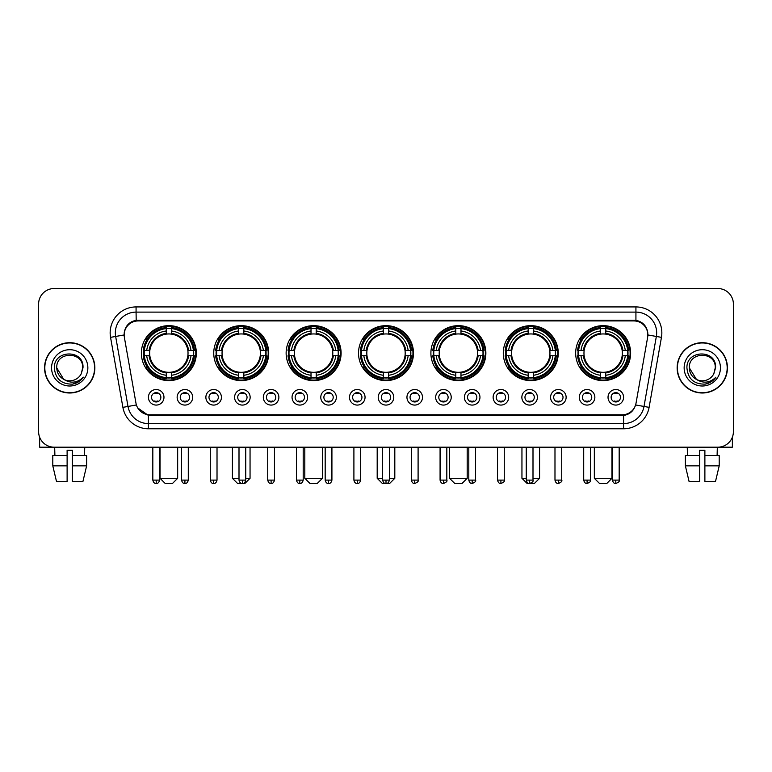 <?xml version="1.0" encoding="UTF-8"?>
<svg xmlns="http://www.w3.org/2000/svg" width="772" height="772" viewBox="0 0 772 772"><rect width="100%" height="100%" fill="white"/><g stroke="black" fill="none" stroke-linecap="round" stroke-linejoin="round"><path stroke-width="1.16" d="M430.901 353.122A27.483 27.483 0 0 0 458.385 380.606A27.483 27.483 0 0 0 485.868 353.122A27.483 27.483 0 0 0 458.385 325.649A27.483 27.483 0 0 0 430.901 353.122M213.748 353.122A27.483 27.483 0 0 0 241.231 380.606A27.483 27.483 0 0 0 268.714 353.122A27.483 27.483 0 0 0 241.231 325.649A27.483 27.483 0 0 0 213.748 353.122M286.132 353.122A27.483 27.483 0 0 0 313.615 380.606A27.483 27.483 0 0 0 341.099 353.122A27.483 27.483 0 0 0 313.615 325.649A27.483 27.483 0 0 0 286.132 353.122M358.517 353.122A27.483 27.483 0 0 0 386 380.606A27.483 27.483 0 0 0 413.483 353.122A27.483 27.483 0 0 0 386 325.649A27.483 27.483 0 0 0 358.517 353.122M503.286 353.122A27.483 27.483 0 0 0 530.769 380.606A27.483 27.483 0 0 0 558.252 353.122A27.483 27.483 0 0 0 530.769 325.649A27.483 27.483 0 0 0 503.286 353.122M575.671 353.122A27.483 27.483 0 0 0 603.154 380.606A27.483 27.483 0 0 0 630.627 353.122A27.483 27.483 0 0 0 603.154 325.649A27.483 27.483 0 0 0 575.671 353.122M141.373 353.122A27.483 27.483 0 0 0 168.846 380.606A27.483 27.483 0 0 0 196.329 353.122A27.483 27.483 0 0 0 168.846 325.649A27.483 27.483 0 0 0 141.373 353.122M192.701 397.3A7.778 7.778 0 0 1 184.923 405.078A7.778 7.778 0 0 1 177.145 397.3A7.778 7.778 0 0 1 184.923 389.522A7.778 7.778 0 0 1 192.701 397.3M180.252 397.3A4.671 4.671 0 0 0 184.923 401.971A4.671 4.671 0 0 0 189.594 397.3A4.671 4.671 0 0 0 184.923 392.639A4.671 4.671 0 0 0 180.252 397.3M221.429 397.3A7.778 7.778 0 0 1 213.651 405.078A7.778 7.778 0 0 1 205.873 397.3A7.778 7.778 0 0 1 213.651 389.522A7.778 7.778 0 0 1 221.429 397.3M208.98 397.3A4.671 4.671 0 0 0 213.651 401.971A4.671 4.671 0 0 0 218.312 397.3A4.671 4.671 0 0 0 213.651 392.639A4.671 4.671 0 0 0 208.98 397.3M250.147 397.3A7.778 7.778 0 0 1 242.369 405.078A7.778 7.778 0 0 1 234.591 397.3A7.778 7.778 0 0 1 242.369 389.522A7.778 7.778 0 0 1 250.147 397.3M237.708 397.3A4.671 4.671 0 0 0 242.369 401.971A4.671 4.671 0 0 0 247.04 397.3A4.671 4.671 0 0 0 242.369 392.639A4.671 4.671 0 0 0 237.708 397.3M278.875 397.3A7.778 7.778 0 0 1 271.097 405.078A7.778 7.778 0 0 1 263.32 397.3A7.778 7.778 0 0 1 271.097 389.522A7.778 7.778 0 0 1 278.875 397.3M266.437 397.3A4.671 4.671 0 0 0 271.097 401.971A4.671 4.671 0 0 0 275.768 397.3A4.671 4.671 0 0 0 271.097 392.639A4.671 4.671 0 0 0 266.437 397.3M307.603 397.3A7.778 7.778 0 0 1 299.825 405.078A7.778 7.778 0 0 1 292.048 397.3A7.778 7.778 0 0 1 299.825 389.522A7.778 7.778 0 0 1 307.603 397.3M295.155 397.3A4.671 4.671 0 0 0 299.825 401.971A4.671 4.671 0 0 0 304.486 397.3A4.671 4.671 0 0 0 299.825 392.639A4.671 4.671 0 0 0 295.155 397.3M336.331 397.3A7.778 7.778 0 0 1 328.554 405.078A7.778 7.778 0 0 1 320.776 397.3A7.778 7.778 0 0 1 328.554 389.522A7.778 7.778 0 0 1 336.331 397.3M323.883 397.3A4.671 4.671 0 0 0 328.554 401.971A4.671 4.671 0 0 0 333.214 397.3A4.671 4.671 0 0 0 328.554 392.639A4.671 4.671 0 0 0 323.883 397.3M365.05 397.3A7.778 7.778 0 0 1 357.272 405.078A7.778 7.778 0 0 1 349.494 397.3A7.778 7.778 0 0 1 357.272 389.522A7.778 7.778 0 0 1 365.05 397.3M352.611 397.3A4.671 4.671 0 0 0 357.272 401.971A4.671 4.671 0 0 0 361.943 397.3A4.671 4.671 0 0 0 357.272 392.639A4.671 4.671 0 0 0 352.611 397.3M393.778 397.3A7.778 7.778 0 0 1 386 405.078A7.778 7.778 0 0 1 378.222 397.3A7.778 7.778 0 0 1 386 389.522A7.778 7.778 0 0 1 393.778 397.3M381.329 397.3A4.671 4.671 0 0 0 386 401.971A4.671 4.671 0 0 0 390.671 397.3A4.671 4.671 0 0 0 386 392.639A4.671 4.671 0 0 0 381.329 397.3M422.506 397.3A7.778 7.778 0 0 1 414.728 405.078A7.778 7.778 0 0 1 406.95 397.3A7.778 7.778 0 0 1 414.728 389.522A7.778 7.778 0 0 1 422.506 397.3M410.057 397.3A4.671 4.671 0 0 0 414.728 401.971A4.671 4.671 0 0 0 419.389 397.3A4.671 4.671 0 0 0 414.728 392.639A4.671 4.671 0 0 0 410.057 397.3M451.224 397.3A7.778 7.778 0 0 1 443.446 405.078A7.778 7.778 0 0 1 435.669 397.3A7.778 7.778 0 0 1 443.446 389.522A7.778 7.778 0 0 1 451.224 397.3M438.785 397.3A4.671 4.671 0 0 0 443.446 401.971A4.671 4.671 0 0 0 448.117 397.3A4.671 4.671 0 0 0 443.446 392.639A4.671 4.671 0 0 0 438.785 397.3M479.952 397.3A7.778 7.778 0 0 1 472.175 405.078A7.778 7.778 0 0 1 464.397 397.3A7.778 7.778 0 0 1 472.175 389.522A7.778 7.778 0 0 1 479.952 397.3M467.514 397.3A4.671 4.671 0 0 0 472.175 401.971A4.671 4.671 0 0 0 476.845 397.3A4.671 4.671 0 0 0 472.175 392.639A4.671 4.671 0 0 0 467.514 397.3M508.68 397.3A7.778 7.778 0 0 1 500.903 405.078A7.778 7.778 0 0 1 493.125 397.3A7.778 7.778 0 0 1 500.903 389.522A7.778 7.778 0 0 1 508.68 397.3M496.232 397.3A4.671 4.671 0 0 0 500.903 401.971A4.671 4.671 0 0 0 505.563 397.3A4.671 4.671 0 0 0 500.903 392.639A4.671 4.671 0 0 0 496.232 397.3M537.409 397.3A7.778 7.778 0 0 1 529.631 405.078A7.778 7.778 0 0 1 521.853 397.3A7.778 7.778 0 0 1 529.631 389.522A7.778 7.778 0 0 1 537.409 397.3M524.96 397.3A4.671 4.671 0 0 0 529.631 401.971A4.671 4.671 0 0 0 534.292 397.3A4.671 4.671 0 0 0 529.631 392.639A4.671 4.671 0 0 0 524.96 397.3M566.127 397.3A7.778 7.778 0 0 1 558.349 405.078A7.778 7.778 0 0 1 550.571 397.3A7.778 7.778 0 0 1 558.349 389.522A7.778 7.778 0 0 1 566.127 397.3M553.688 397.3A4.671 4.671 0 0 0 558.349 401.971A4.671 4.671 0 0 0 563.02 397.3A4.671 4.671 0 0 0 558.349 392.639A4.671 4.671 0 0 0 553.688 397.3M594.855 397.3A7.778 7.778 0 0 1 587.077 405.078A7.778 7.778 0 0 1 579.299 397.3A7.778 7.778 0 0 1 587.077 389.522A7.778 7.778 0 0 1 594.855 397.3M582.406 397.3A4.671 4.671 0 0 0 587.077 401.971A4.671 4.671 0 0 0 591.748 397.3A4.671 4.671 0 0 0 587.077 392.639A4.671 4.671 0 0 0 582.406 397.3M623.583 397.3A7.778 7.778 0 0 1 615.805 405.078A7.778 7.778 0 0 1 608.027 397.3A7.778 7.778 0 0 1 615.805 389.522A7.778 7.778 0 0 1 623.583 397.3M611.134 397.3A4.671 4.671 0 0 0 615.805 401.971A4.671 4.671 0 0 0 620.466 397.3A4.671 4.671 0 0 0 615.805 392.639A4.671 4.671 0 0 0 611.134 397.3M163.973 397.3A7.778 7.778 0 0 1 156.195 405.078A7.778 7.778 0 0 1 148.417 397.3A7.778 7.778 0 0 1 156.195 389.522A7.778 7.778 0 0 1 163.973 397.3M151.534 397.3A4.671 4.671 0 0 0 156.195 401.971A4.671 4.671 0 0 0 160.865 397.3A4.671 4.671 0 0 0 156.195 392.639A4.671 4.671 0 0 0 151.534 397.3M124.369 337.354A14.002 14.002 0 0 1 138.149 320.93L633.851 320.93A14.002 14.002 0 0 1 647.631 337.354L636.022 403.206A14.002 14.002 0 0 1 622.232 414.776L149.768 414.776A14.002 14.002 0 0 1 135.978 403.206L124.369 337.354M143.833 355.718A25.148 25.148 0 0 1 143.833 350.536M578.141 355.718A25.148 25.148 0 0 1 578.141 350.536M505.757 355.718A25.148 25.148 0 0 1 505.757 350.536M360.987 355.718A25.148 25.148 0 0 1 360.987 350.536M288.603 355.718A25.148 25.148 0 0 1 288.603 350.536M216.218 355.718A25.148 25.148 0 0 1 216.218 350.536M433.372 355.718A25.148 25.148 0 0 1 433.372 350.536M44.564 367.848A25.148 25.148 0 0 0 69.712 392.996A25.148 25.148 0 0 0 94.859 367.848A25.148 25.148 0 0 0 69.712 342.7A25.148 25.148 0 0 0 44.564 367.848M677.14 367.848A25.148 25.148 0 0 0 702.288 392.996A25.148 25.148 0 0 0 727.436 367.848A25.148 25.148 0 0 0 702.288 342.7A25.148 25.148 0 0 0 677.14 367.848M124.215 332.857L124.176 334.952L124.215 332.857C125.296 325.958 129.252 321.779 136.075 320.303L635.925 320.303C642.738 321.77 646.695 325.948 647.785 332.857L647.824 334.952M136.075 306.928L635.925 306.928A25.93 25.93 0 0 1 661.45 337.354L649.107 407.355A25.93 25.93 0 0 1 623.573 428.778L148.427 428.778A25.93 25.93 0 0 1 122.893 407.355L110.55 337.354A25.93 25.93 0 0 1 136.075 306.928L136.075 312.11L635.925 312.11A20.738 20.738 0 0 1 656.345 336.457L644.002 406.448A20.738 20.738 0 0 1 623.573 423.596L148.427 423.596A20.738 20.738 0 0 1 127.998 406.448L115.655 336.457A20.738 20.738 0 0 1 136.075 312.11L136.19 320.283M127.949 324.558L131.674 321.741M131.8 321.673L135.418 320.419M623.573 428.778L623.573 415.461C629.74 414.439 633.725 410.936 635.539 404.962C633.735 410.936 629.749 414.429 623.573 415.461L150.038 415.558L148.427 415.461L137.503 407.78M646.444 328.052L647.785 332.857M733.4 304.072A15.556 15.556 0 0 0 717.844 288.525L54.156 288.525A15.556 15.556 0 0 0 38.6 304.072L38.6 431.625A15.556 15.556 0 0 0 54.156 447.181L717.844 447.181A15.556 15.556 0 0 0 733.4 431.625L733.4 304.072L733.4 431.625M635.597 404.972L644.002 406.448L656.345 336.457L661.45 337.354M38.6 304.072L38.6 431.625M717.844 288.525L54.156 288.525M54.156 447.181L717.844 447.181M94.599 367.848A24.887 24.887 0 0 0 69.712 342.961A24.887 24.887 0 0 0 44.824 367.848A24.887 24.887 0 0 0 69.712 392.745A24.887 24.887 0 0 0 94.599 367.848M63.709 379.341L56.752 367.848C55.951 351.135 83.463 351.135 82.672 367.848L81.253 373.754L82.99 367.848C84.273 349.137 53.779 349.591 54.349 367.848C55.381 378.878 61.461 384.302 72.578 384.128C77.113 383.259 80.703 380.943 83.347 377.18C77.374 382.931 70.879 383.684 63.893 379.438A12.96 12.96 0 0 0 81.253 373.754L82.672 368.032M63.893 379.438C59.357 376.939 56.974 373.079 56.752 367.848M51.56 367.848A18.152 18.152 0 0 0 69.712 386A18.152 18.152 0 0 0 87.854 367.848A18.152 18.152 0 0 0 69.712 349.706A18.152 18.152 0 0 0 51.56 367.848M83.318 377.238L78.715 381.706M78.609 381.773L72.664 384.118M39.633 437.213L39.633 447.181L99.781 447.181M52.795 455.48L52.795 465.854L56.481 481.41L52.795 465.854L52.795 455.48L67.116 455.48L67.116 450.298L72.307 450.298L72.307 455.48L86.628 455.48L86.628 465.854L82.942 481.41L86.628 465.854L72.307 465.854L72.307 455.48L72.307 481.41L82.942 481.41M84.746 447.181L84.524 455.48M67.116 455.48L67.116 481.41L56.481 481.41M52.795 465.854L67.116 465.854M54.677 447.181L54.899 455.48M727.176 367.848A24.887 24.887 0 0 0 702.288 342.961A24.887 24.887 0 0 0 677.401 367.848A24.887 24.887 0 0 0 702.288 392.745A24.887 24.887 0 0 0 727.176 367.848M715.248 368.032L713.83 373.754L715.567 367.848C716.85 349.137 686.356 349.591 686.926 367.848C687.958 378.878 694.038 384.302 705.164 384.128C709.69 383.259 713.28 380.943 715.933 377.18C709.951 382.931 703.466 383.684 696.469 379.438L689.328 367.848C688.537 351.135 716.049 351.135 715.248 367.848L713.83 373.754A12.96 12.96 0 0 1 696.469 379.438C691.944 376.939 689.56 373.079 689.328 367.848M684.146 367.848A18.152 18.152 0 0 0 702.288 386A18.152 18.152 0 0 0 720.44 367.848A18.152 18.152 0 0 0 702.288 349.706A18.152 18.152 0 0 0 684.146 367.848M715.895 377.238L711.302 381.706M711.195 381.773L705.241 384.118M172.474 483.475L165.218 483.475L160.036 478.293L177.666 478.293L172.474 483.475M171.442 377.672L171.442 378.714A25.717 25.717 0 0 0 194.438 355.718L193.396 355.718A24.685 24.685 0 0 1 171.442 377.672L171.442 375.269A22.291 22.291 0 0 0 190.993 355.718L187.857 355.718A19.184 19.184 0 0 0 171.442 334.122L171.442 328.582A24.685 24.685 0 0 1 193.396 350.536L194.438 350.536A25.717 25.717 0 0 0 171.442 327.54L171.442 328.582M144.306 355.718L143.264 355.718A25.717 25.717 0 0 0 166.26 378.714L166.26 377.672A24.685 24.685 0 0 1 144.306 355.718L146.709 355.718A22.291 22.291 0 0 0 166.26 375.269L166.26 372.133A19.184 19.184 0 0 0 187.857 355.718L188.629 355.718A19.947 19.947 0 0 1 171.442 372.905L171.442 375.269M166.26 328.582L166.26 327.54A25.717 25.717 0 0 0 143.264 350.536L144.306 350.536A24.685 24.685 0 0 1 166.26 328.582L166.26 330.985A22.291 22.291 0 0 0 146.709 350.536L149.836 350.536A19.184 19.184 0 0 0 166.26 372.133L166.26 372.905A19.947 19.947 0 0 1 149.073 355.718L146.709 355.718M144.354 355.718A24.627 24.627 0 0 1 144.354 350.536M171.442 328.631A24.627 24.627 0 0 0 166.26 328.631M193.338 350.536A24.627 24.627 0 0 1 193.338 355.718M193.396 350.536L190.993 350.536A22.291 22.291 0 0 0 171.442 330.985M190.993 355.718L193.396 355.718M166.26 375.269L166.26 377.672M187.857 350.536L190.993 350.536M187.857 355.718A19.184 19.184 0 0 1 171.442 372.133L171.442 372.905M166.26 372.133A19.184 19.184 0 0 1 149.836 355.718L149.073 355.718M171.442 377.614A24.627 24.627 0 0 1 166.26 377.614M146.709 350.536L144.306 350.536M166.26 334.083L166.26 330.985M171.442 334.122A19.184 19.184 0 0 0 149.836 350.536L149.073 350.536A19.947 19.947 0 0 1 166.26 333.35M171.442 334.083L171.442 333.35A19.947 19.947 0 0 1 188.629 350.536M147.278 339.13L145.802 339.13A26.962 26.962 0 0 1 195.808 353.122A26.962 26.962 0 0 1 145.802 367.125L147.278 367.125M245.747 478.293L250.051 478.293L244.859 483.475L237.602 483.475L232.42 478.293L239.002 478.293M243.827 377.672L243.827 378.714A25.717 25.717 0 0 0 266.822 355.718L265.78 355.718A24.685 24.685 0 0 1 243.827 377.672L243.827 375.269A22.291 22.291 0 0 0 263.377 355.718L260.241 355.718A19.184 19.184 0 0 0 243.827 334.122L243.827 328.582A24.685 24.685 0 0 1 265.78 350.536L266.822 350.536A25.717 25.717 0 0 0 243.827 327.54L243.827 328.582M216.691 355.718L215.649 355.718A25.717 25.717 0 0 0 238.644 378.714L238.644 377.672A24.685 24.685 0 0 1 216.691 355.718L219.084 355.718A22.291 22.291 0 0 0 238.644 375.269L238.644 372.133A19.184 19.184 0 0 0 260.241 355.718L261.004 355.718A19.947 19.947 0 0 1 243.827 372.905L243.827 375.269M238.644 328.582L238.644 327.54A25.717 25.717 0 0 0 215.649 350.536L216.691 350.536A24.685 24.685 0 0 1 238.644 328.582L238.644 330.985A22.291 22.291 0 0 0 219.084 350.536L222.22 350.536A19.184 19.184 0 0 0 238.644 372.133L238.644 372.905A19.947 19.947 0 0 1 221.458 355.718L219.084 355.718M216.739 355.718A24.627 24.627 0 0 1 216.739 350.536M243.827 328.631A24.627 24.627 0 0 0 238.644 328.631M265.722 350.536A24.627 24.627 0 0 1 265.722 355.718M265.78 350.536L263.377 350.536A22.291 22.291 0 0 0 243.827 330.985M263.377 355.718L265.78 355.718M238.644 375.269L238.644 377.672M260.241 350.536L263.377 350.536M260.241 355.718A19.184 19.184 0 0 1 243.827 372.133L243.827 372.905M238.644 372.133A19.184 19.184 0 0 1 222.22 355.718L221.458 355.718M243.827 377.614A24.627 24.627 0 0 1 238.644 377.614M219.084 350.536L216.691 350.536M238.644 334.083L238.644 330.985M243.827 334.122A19.184 19.184 0 0 0 222.22 350.536L221.458 350.536A19.947 19.947 0 0 1 238.644 333.35M243.827 334.083L243.827 333.35A19.947 19.947 0 0 1 261.004 350.536M219.663 339.13L218.186 339.13A26.962 26.962 0 0 1 268.193 353.122A26.962 26.962 0 0 1 218.186 367.125L219.663 367.125M317.244 483.475L309.987 483.475L304.805 478.293L322.435 478.293L317.244 483.475M316.211 377.672L316.211 378.714A25.717 25.717 0 0 0 339.207 355.718L338.165 355.718A24.685 24.685 0 0 1 316.211 377.672L316.211 375.269A22.291 22.291 0 0 0 335.762 355.718L332.626 355.718A19.184 19.184 0 0 0 316.211 334.122L316.211 328.582A24.685 24.685 0 0 1 338.165 350.536L339.207 350.536A25.717 25.717 0 0 0 316.211 327.54L316.211 328.582M289.075 355.718L288.033 355.718A25.717 25.717 0 0 0 311.019 378.714L311.019 377.672A24.685 24.685 0 0 1 289.075 355.718L291.469 355.718A22.291 22.291 0 0 0 311.019 375.269L311.019 372.133A19.184 19.184 0 0 0 332.626 355.718L333.388 355.718A19.947 19.947 0 0 1 316.211 372.905L316.211 375.269M311.019 328.582L311.019 327.54A25.717 25.717 0 0 0 288.033 350.536L289.075 350.536A24.685 24.685 0 0 1 311.019 328.582L311.019 330.985A22.291 22.291 0 0 0 291.469 350.536L294.605 350.536A19.184 19.184 0 0 0 311.019 372.133L311.019 372.905A19.947 19.947 0 0 1 293.842 355.718L291.469 355.718M289.124 355.718A24.627 24.627 0 0 1 289.124 350.536M316.211 328.631A24.627 24.627 0 0 0 311.019 328.631M338.107 350.536A24.627 24.627 0 0 1 338.107 355.718M338.165 350.536L335.762 350.536A22.291 22.291 0 0 0 316.211 330.985M335.762 355.718L338.165 355.718M311.019 375.269L311.019 377.672M332.626 350.536L335.762 350.536M332.626 355.718A19.184 19.184 0 0 1 316.211 372.133L316.211 372.905M311.019 372.133A19.184 19.184 0 0 1 294.605 355.718L293.842 355.718M316.211 377.614A24.627 24.627 0 0 1 311.019 377.614M291.469 350.536L289.075 350.536M311.019 334.083L311.019 330.985M316.211 334.122A19.184 19.184 0 0 0 294.605 350.536L293.842 350.536A19.947 19.947 0 0 1 311.019 333.35M316.211 334.083L316.211 333.35A19.947 19.947 0 0 1 333.388 350.536M292.038 339.13L290.571 339.13A26.962 26.962 0 0 1 340.577 353.122A26.962 26.962 0 0 1 290.571 367.125L292.038 367.125M389.368 478.293L394.81 478.293L389.628 483.475L382.372 483.475L377.19 478.293L382.632 478.293M388.596 377.672L388.596 378.714A25.717 25.717 0 0 0 411.582 355.718L410.54 355.718A24.685 24.685 0 0 1 388.596 377.672L388.596 375.269A22.291 22.291 0 0 0 408.147 355.718L405.01 355.718A19.184 19.184 0 0 0 388.596 334.122L388.596 328.582A24.685 24.685 0 0 1 410.54 350.536L411.582 350.536A25.717 25.717 0 0 0 388.596 327.54L388.596 328.582M361.46 355.718L360.418 355.718A25.717 25.717 0 0 0 383.404 378.714L383.404 377.672A24.685 24.685 0 0 1 361.46 355.718L363.853 355.718A22.291 22.291 0 0 0 383.404 375.269L383.404 372.133A19.184 19.184 0 0 0 405.01 355.718L405.773 355.718A19.947 19.947 0 0 1 388.596 372.905L388.596 375.269M383.404 328.582L383.404 327.54A25.717 25.717 0 0 0 360.418 350.536L361.46 350.536A24.685 24.685 0 0 1 383.404 328.582L383.404 330.985A22.291 22.291 0 0 0 363.853 350.536L366.99 350.536A19.184 19.184 0 0 0 383.404 372.133L383.404 372.905A19.947 19.947 0 0 1 366.227 355.718L363.853 355.718M361.508 355.718A24.627 24.627 0 0 1 361.508 350.536M388.596 328.631A24.627 24.627 0 0 0 383.404 328.631M410.492 350.536A24.627 24.627 0 0 1 410.492 355.718M410.54 350.536L408.147 350.536A22.291 22.291 0 0 0 388.596 330.985M408.147 355.718L410.54 355.718M383.404 375.269L383.404 377.672M405.01 350.536L408.147 350.536M405.01 355.718A19.184 19.184 0 0 1 388.596 372.133L388.596 372.905M383.404 372.133A19.184 19.184 0 0 1 366.99 355.718L366.227 355.718M388.596 377.614A24.627 24.627 0 0 1 383.404 377.614M363.853 350.536L361.46 350.536M383.404 334.083L383.404 330.985M388.596 334.122A19.184 19.184 0 0 0 366.99 350.536L366.227 350.536A19.947 19.947 0 0 1 383.404 333.35M388.596 334.083L388.596 333.35A19.947 19.947 0 0 1 405.773 350.536M364.423 339.13L362.956 339.13A26.962 26.962 0 0 1 412.962 353.122A26.962 26.962 0 0 1 362.956 367.125L364.423 367.125M462.013 483.475L454.756 483.475L449.565 478.293L467.195 478.293L462.013 483.475M460.98 377.672L460.98 378.714A25.717 25.717 0 0 0 483.967 355.718L482.925 355.718A24.685 24.685 0 0 1 460.98 377.672L460.98 375.269A22.291 22.291 0 0 0 480.531 355.718L477.395 355.718A19.184 19.184 0 0 0 460.98 334.122L460.98 328.582A24.685 24.685 0 0 1 482.925 350.536L483.967 350.536A25.717 25.717 0 0 0 460.98 327.54L460.98 328.582M433.835 355.718L432.793 355.718A25.717 25.717 0 0 0 455.789 378.714L455.789 377.672A24.685 24.685 0 0 1 433.835 355.718L436.238 355.718A22.291 22.291 0 0 0 455.789 375.269L455.789 372.133A19.184 19.184 0 0 0 477.395 355.718L478.157 355.718A19.947 19.947 0 0 1 460.98 372.905L460.98 375.269M455.789 328.582L455.789 327.54A25.717 25.717 0 0 0 432.793 350.536L433.835 350.536A24.685 24.685 0 0 1 455.789 328.582L455.789 330.985A22.291 22.291 0 0 0 436.238 350.536L439.374 350.536A19.184 19.184 0 0 0 455.789 372.133L455.789 372.905A19.947 19.947 0 0 1 438.612 355.718L436.238 355.718M433.893 355.718A24.627 24.627 0 0 1 433.893 350.536M460.98 328.631A24.627 24.627 0 0 0 455.789 328.631M482.876 350.536A24.627 24.627 0 0 1 482.876 355.718M482.925 350.536L480.531 350.536A22.291 22.291 0 0 0 460.98 330.985M480.531 355.718L482.925 355.718M455.789 375.269L455.789 377.672M477.395 350.536L480.531 350.536M477.395 355.718A19.184 19.184 0 0 1 460.98 372.133L460.98 372.905M455.789 372.133A19.184 19.184 0 0 1 439.374 355.718L438.612 355.718M460.98 377.614A24.627 24.627 0 0 1 455.789 377.614M436.238 350.536L433.835 350.536M455.789 334.083L455.789 330.985M460.98 334.122A19.184 19.184 0 0 0 439.374 350.536L438.612 350.536A19.947 19.947 0 0 1 455.789 333.35M460.98 334.083L460.98 333.35A19.947 19.947 0 0 1 478.157 350.536M436.807 339.13L435.34 339.13A26.962 26.962 0 0 1 485.347 353.122A26.962 26.962 0 0 1 435.34 367.125L436.807 367.125M532.998 478.293L539.58 478.293L534.398 483.475L527.141 483.475L521.949 478.293L526.253 478.293M533.356 377.672L533.356 378.714A25.717 25.717 0 0 0 556.351 355.718L555.309 355.718A24.685 24.685 0 0 1 533.356 377.672L533.356 375.269A22.291 22.291 0 0 0 552.916 355.718L549.78 355.718A19.184 19.184 0 0 0 533.356 334.122L533.356 328.582A24.685 24.685 0 0 1 555.309 350.536L556.351 350.536A25.717 25.717 0 0 0 533.356 327.54L533.356 328.582M506.22 355.718L505.178 355.718A25.717 25.717 0 0 0 528.173 378.714L528.173 377.672A24.685 24.685 0 0 1 506.22 355.718L508.623 355.718A22.291 22.291 0 0 0 528.173 375.269L528.173 372.133A19.184 19.184 0 0 0 549.78 355.718L550.542 355.718A19.947 19.947 0 0 1 533.356 372.905L533.356 375.269M528.173 328.582L528.173 327.54A25.717 25.717 0 0 0 505.178 350.536L506.22 350.536A24.685 24.685 0 0 1 528.173 328.582L528.173 330.985A22.291 22.291 0 0 0 508.623 350.536L511.759 350.536A19.184 19.184 0 0 0 528.173 372.133L528.173 372.905A19.947 19.947 0 0 1 510.996 355.718L508.623 355.718M506.278 355.718A24.627 24.627 0 0 1 506.278 350.536M533.356 328.631A24.627 24.627 0 0 0 528.173 328.631M555.261 350.536A24.627 24.627 0 0 1 555.261 355.718M555.309 350.536L552.916 350.536A22.291 22.291 0 0 0 533.356 330.985M552.916 355.718L555.309 355.718M528.173 375.269L528.173 377.672M549.78 350.536L552.916 350.536M549.78 355.718A19.184 19.184 0 0 1 533.356 372.133L533.356 372.905M528.173 372.133A19.184 19.184 0 0 1 511.759 355.718L510.996 355.718M533.356 377.614A24.627 24.627 0 0 1 528.173 377.614M508.623 350.536L506.22 350.536M528.173 334.083L528.173 330.985M533.356 334.122A19.184 19.184 0 0 0 511.759 350.536L510.996 350.536A19.947 19.947 0 0 1 528.173 333.35M533.356 334.083L533.356 333.35A19.947 19.947 0 0 1 550.542 350.536M509.192 339.13L507.725 339.13A26.962 26.962 0 0 1 557.731 353.122A26.962 26.962 0 0 1 507.725 367.125L509.192 367.125M606.782 483.475L599.526 483.475L594.334 478.293L611.964 478.293L606.782 483.475M605.74 377.672L605.74 378.714A25.717 25.717 0 0 0 628.736 355.718L627.694 355.718A24.685 24.685 0 0 1 605.74 377.672L605.74 375.269A22.291 22.291 0 0 0 625.291 355.718L622.164 355.718A19.184 19.184 0 0 0 605.74 334.122L605.74 328.582A24.685 24.685 0 0 1 627.694 350.536L628.736 350.536A25.717 25.717 0 0 0 605.74 327.54L605.74 328.582M578.604 355.718L577.562 355.718A25.717 25.717 0 0 0 600.558 378.714L600.558 377.672A24.685 24.685 0 0 1 578.604 355.718L581.007 355.718A22.291 22.291 0 0 0 600.558 375.269L600.558 372.133A19.184 19.184 0 0 0 622.164 355.718L622.927 355.718A19.947 19.947 0 0 1 605.74 372.905L605.74 375.269M600.558 328.582L600.558 327.54A25.717 25.717 0 0 0 577.562 350.536L578.604 350.536A24.685 24.685 0 0 1 600.558 328.582L600.558 330.985A22.291 22.291 0 0 0 581.007 350.536L584.143 350.536A19.184 19.184 0 0 0 600.558 372.133L600.558 372.905A19.947 19.947 0 0 1 583.371 355.718L581.007 355.718M578.662 355.718A24.627 24.627 0 0 1 578.662 350.536M605.74 328.631A24.627 24.627 0 0 0 600.558 328.631M627.646 350.536A24.627 24.627 0 0 1 627.646 355.718M627.694 350.536L625.291 350.536A22.291 22.291 0 0 0 605.74 330.985M625.291 355.718L627.694 355.718M600.558 375.269L600.558 377.672M622.164 350.536L625.291 350.536M622.164 355.718A19.184 19.184 0 0 1 605.74 372.133L605.74 372.905M600.558 372.133A19.184 19.184 0 0 1 584.143 355.718L583.371 355.718M605.74 377.614A24.627 24.627 0 0 1 600.558 377.614M581.007 350.536L578.604 350.536M600.558 334.083L600.558 330.985M605.74 334.122A19.184 19.184 0 0 0 584.143 350.536L583.371 350.536A19.947 19.947 0 0 1 600.558 333.35M605.74 334.083L605.74 333.35A19.947 19.947 0 0 1 622.927 350.536M581.577 339.13L580.11 339.13A26.962 26.962 0 0 1 630.116 353.122A26.962 26.962 0 0 1 580.11 367.125L581.577 367.125M154.641 401.701L154.641 400.967A3.976 3.976 0 0 0 157.749 400.967L157.749 401.701M157.749 392.9L157.749 393.643A3.976 3.976 0 0 0 154.641 393.643L154.641 392.9M732.367 437.213L732.367 447.181L672.219 447.181M685.372 455.48L685.372 465.854L689.058 481.41L685.372 465.854L685.372 455.48L699.693 455.48L699.693 450.298L704.884 450.298L704.884 455.48L719.205 455.48L719.205 465.854L715.519 481.41L719.205 465.854L704.884 465.854L704.884 455.48M717.323 447.181L717.101 455.48M699.693 455.48L699.693 481.41L689.058 481.41M685.372 465.854L699.693 465.854M715.519 481.41L704.884 481.41L704.884 465.854M687.254 447.181L687.476 455.48M183.369 401.701L183.369 400.967A3.976 3.976 0 0 0 186.477 400.967L186.477 401.701M186.477 392.9L186.477 393.643A3.976 3.976 0 0 0 183.369 393.643L183.369 392.9M212.097 401.701L212.097 400.967A3.976 3.976 0 0 0 215.205 400.967L215.205 401.701M215.205 392.9L215.205 393.643A3.976 3.976 0 0 0 212.097 393.643L212.097 392.9M240.816 401.701L240.816 400.967A3.976 3.976 0 0 0 243.933 400.967L243.933 401.701M243.933 392.9L243.933 393.643A3.976 3.976 0 0 0 240.816 393.643L240.816 392.9M269.544 401.701L269.544 400.967A3.976 3.976 0 0 0 272.651 400.967L272.651 401.701M272.651 392.9L272.651 393.643A3.976 3.976 0 0 0 269.544 393.643L269.544 392.9M298.272 401.701L298.272 400.967A3.976 3.976 0 0 0 301.379 400.967L301.379 401.701M301.379 392.9L301.379 393.643A3.976 3.976 0 0 0 298.272 393.643L298.272 392.9M326.99 401.701L326.99 400.967A3.976 3.976 0 0 0 330.107 400.967L330.107 401.701M330.107 392.9L330.107 393.643A3.976 3.976 0 0 0 326.99 393.643L326.99 392.9M355.718 401.701L355.718 400.967A3.976 3.976 0 0 0 358.826 400.967L358.826 401.701M358.826 392.9L358.826 393.643A3.976 3.976 0 0 0 355.718 393.643L355.718 392.9M384.446 401.701L384.446 400.967A3.976 3.976 0 0 0 387.554 400.967L387.554 401.701M387.554 392.9L387.554 393.643A3.976 3.976 0 0 0 384.446 393.643L384.446 392.9M413.174 401.701L413.174 400.967A3.976 3.976 0 0 0 416.282 400.967L416.282 401.701M416.282 392.9L416.282 393.643A3.976 3.976 0 0 0 413.174 393.643L413.174 392.9M441.893 401.701L441.893 400.967A3.976 3.976 0 0 0 445.01 400.967L445.01 401.701M445.01 392.9L445.01 393.643A3.976 3.976 0 0 0 441.893 393.643L441.893 392.9M470.621 401.701L470.621 400.967A3.976 3.976 0 0 0 473.728 400.967L473.728 401.701M473.728 392.9L473.728 393.643A3.976 3.976 0 0 0 470.621 393.643L470.621 392.9M499.349 401.701L499.349 400.967A3.976 3.976 0 0 0 502.456 400.967L502.456 401.701M502.456 392.9L502.456 393.643A3.976 3.976 0 0 0 499.349 393.643L499.349 392.9M528.067 401.701L528.067 400.967A3.976 3.976 0 0 0 531.184 400.967L531.184 401.701M531.184 392.9L531.184 393.643A3.976 3.976 0 0 0 528.067 393.643L528.067 392.9M556.795 401.701L556.795 400.967A3.976 3.976 0 0 0 559.903 400.967L559.903 401.701M559.903 392.9L559.903 393.643A3.976 3.976 0 0 0 556.795 393.643L556.795 392.9M585.523 401.701L585.523 400.967A3.976 3.976 0 0 0 588.631 400.967L588.631 401.701M588.631 392.9L588.631 393.643A3.976 3.976 0 0 0 585.523 393.643L585.523 392.9M614.251 401.701L614.251 400.967A3.976 3.976 0 0 0 617.359 400.967L617.359 401.701M617.359 392.9L617.359 393.643A3.976 3.976 0 0 0 614.251 393.643L614.251 392.9M635.925 306.928L635.925 320.303M110.55 337.354L115.655 336.457A20.738 20.738 0 0 1 115.337 332.857M115.655 336.457L124.157 334.952M148.427 428.778L148.427 415.461M122.893 407.355L136.403 404.972M647.843 334.952L656.345 336.457M644.002 406.448L649.107 407.355M166.26 377.855A24.858 24.858 0 0 0 171.442 377.855M193.579 355.718A24.858 24.858 0 0 0 193.579 350.536M171.442 328.399A24.858 24.858 0 0 0 166.26 328.399M238.644 377.855A24.858 24.858 0 0 0 243.827 377.855M265.954 355.718A24.858 24.858 0 0 0 265.954 350.536M243.827 328.399A24.858 24.858 0 0 0 238.644 328.399M311.019 377.855A24.858 24.858 0 0 0 316.211 377.855M338.339 355.718A24.858 24.858 0 0 0 338.339 350.536M316.211 328.399A24.858 24.858 0 0 0 311.019 328.399M383.404 377.855A24.858 24.858 0 0 0 388.596 377.855M410.723 355.718A24.858 24.858 0 0 0 410.723 350.536M388.596 328.399A24.858 24.858 0 0 0 383.404 328.399M455.789 377.855A24.858 24.858 0 0 0 460.98 377.855M483.108 355.718A24.858 24.858 0 0 0 483.108 350.536M460.98 328.399A24.858 24.858 0 0 0 455.789 328.399M528.173 377.855A24.858 24.858 0 0 0 533.356 377.855M555.493 355.718A24.858 24.858 0 0 0 555.493 350.536M533.356 328.399A24.858 24.858 0 0 0 528.173 328.399M600.558 377.855A24.858 24.858 0 0 0 605.74 377.855M627.877 355.718A24.858 24.858 0 0 0 627.877 350.536M605.74 328.399A24.858 24.858 0 0 0 600.558 328.399M156.195 480.107L152.827 480.107C153.416 482.51 154.535 483.639 156.195 483.475L156.195 480.107L159.572 480.107L159.572 447.181M184.923 480.107L181.555 480.107C182.144 482.51 183.263 483.639 184.923 483.475L184.923 480.107L188.291 480.107L188.291 447.181M213.651 480.107L210.274 480.107C210.862 482.51 211.991 483.639 213.651 483.475L213.651 480.107L217.019 480.107L217.019 447.181M242.369 480.107L239.002 480.107C239.59 482.51 240.719 483.639 242.369 483.475L242.369 480.107L245.747 480.107L245.747 447.181M271.097 480.107L267.73 480.107C268.318 482.51 269.438 483.639 271.097 483.475L271.097 480.107L274.465 480.107L274.465 447.181M299.825 480.107L296.458 480.107C297.046 482.51 298.166 483.639 299.825 483.475L299.825 480.107L303.193 480.107L303.193 447.181M328.554 480.107L325.176 480.107C325.765 482.51 326.894 483.639 328.554 483.475L328.554 480.107L331.921 480.107L331.921 447.181M357.272 480.107L353.904 480.107C354.493 482.51 355.612 483.639 357.272 483.475L357.272 480.107L360.649 480.107L360.649 447.181M386 480.107L382.632 480.107C383.221 482.51 384.34 483.639 386 483.475L386 480.107L389.368 480.107L389.368 447.181M414.728 480.107L411.351 480.107C411.939 482.51 413.068 483.639 414.728 483.475L414.728 480.107L418.096 480.107L418.096 447.181M443.446 480.107L440.079 480.107C440.667 482.51 441.796 483.639 443.446 483.475L443.446 480.107L446.824 480.107L446.824 447.181M472.175 480.107L468.807 480.107C469.395 482.51 470.515 483.639 472.175 483.475L472.175 480.107L475.542 480.107L475.542 447.181M500.903 480.107L497.535 480.107C498.123 482.51 499.243 483.639 500.903 483.475L500.903 480.107L504.27 480.107L504.27 447.181M529.631 480.107L526.253 480.107C526.842 482.51 527.971 483.639 529.631 483.475L529.631 480.107L532.998 480.107L532.998 447.181M558.349 480.107L554.981 480.107C555.57 482.51 556.689 483.639 558.349 483.475L558.349 480.107L561.726 480.107L561.726 447.181M587.077 480.107L583.709 480.107C584.298 482.51 585.417 483.639 587.077 483.475L587.077 480.107L590.445 480.107L590.445 447.181M615.805 480.107L612.428 480.107C613.016 482.51 614.145 483.639 615.805 483.475L615.805 480.107L619.173 480.107L619.173 447.181M177.666 447.181L177.666 478.293M160.036 447.181L160.036 478.293M250.051 447.181L250.051 478.293M232.42 447.181L232.42 478.293M322.435 447.181L322.435 478.293M304.805 447.181L304.805 478.293M394.81 447.181L394.81 478.293M377.19 447.181L377.19 478.293M467.195 447.181L467.195 478.293M449.565 447.181L449.565 478.293M539.58 447.181L539.58 478.293M521.949 447.181L521.949 478.293M611.964 447.181L611.964 478.293M594.334 447.181L594.334 478.293M152.827 480.107L152.827 447.181M159.572 480.107C158.984 482.51 157.855 483.639 156.195 483.475M181.555 480.107L181.555 447.181M188.291 480.107C187.702 482.51 186.583 483.639 184.923 483.475M210.274 480.107L210.274 447.181M217.019 480.107C216.43 482.51 215.311 483.639 213.651 483.475M239.002 480.107L239.002 447.181M245.747 480.107C245.158 482.51 244.029 483.639 242.369 483.475M267.73 480.107L267.73 447.181M274.465 480.107C273.877 482.51 272.757 483.639 271.097 483.475M296.458 480.107L296.458 447.181M303.193 480.107C302.605 482.51 301.485 483.639 299.825 483.475M325.176 480.107L325.176 447.181M331.921 480.107C331.333 482.51 330.204 483.639 328.554 483.475M353.904 480.107L353.904 447.181M360.649 480.107C360.061 482.51 358.932 483.639 357.272 483.475M382.632 480.107L382.632 447.181M389.368 480.107C388.779 482.51 387.66 483.639 386 483.475M411.351 480.107L411.351 447.181M418.096 480.107C418.781 481.188 417.652 482.307 414.728 483.475M440.079 480.107L440.079 447.181M446.824 480.107C447.509 481.188 446.38 482.307 443.446 483.475M468.807 480.107L468.807 447.181M475.542 480.107C476.227 481.188 475.108 482.307 472.175 483.475M497.535 480.107L497.535 447.181M504.27 480.107C504.956 481.188 503.836 482.307 500.903 483.475M526.253 480.107L526.253 447.181M532.998 480.107C533.684 481.188 532.555 482.307 529.631 483.475M554.981 480.107L554.981 447.181M561.726 480.107C562.402 481.188 561.283 482.307 558.349 483.475M583.709 480.107L583.709 447.181M590.445 480.107C591.13 481.188 590.011 482.307 587.077 483.475M612.428 480.107L612.428 447.181M619.173 480.107C619.858 481.188 618.729 482.307 615.805 483.475"/></g></svg>
